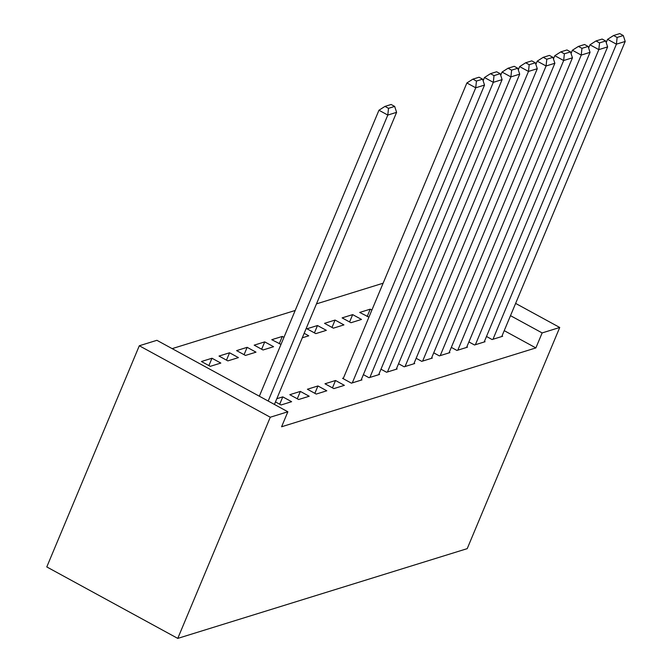 <?xml version="1.0" encoding="UTF-8"?>
<svg xmlns="http://www.w3.org/2000/svg" width="672" height="672" viewBox="0 0 672 672"><rect width="100%" height="100%" fill="white"/><g stroke="black" fill="none" stroke-linecap="round" stroke-linejoin="round"><path stroke-width="1.01" d="M383.124 283.206L316.478 303.878M295.193 310.472L172.141 348.634M504.227 330.658L535.87 347.92L281.585 426.77L287.86 411.776L156.895 340.309L139.306 345.761L46.788 566.933L177.761 638.4L467.216 548.646L559.734 327.474L542.144 332.926L510.502 315.664M468.905 341.93L474.516 344.988L485.066 341.72L484.436 341.376M367.172 316.512L370.247 309.162L359.696 312.438L368.928 317.15M370.247 309.162L371.893 310.061M433.734 352.834L439.345 355.891L449.896 352.624L449.266 352.279M324.526 323.341L333.379 328.171L343.93 324.895L335.076 320.065L324.526 323.341M398.563 363.737L404.174 366.803L414.725 363.527L414.095 363.191M304.164 333.295L308.759 335.807L302.282 337.814M363.392 374.648L369.004 377.706L379.554 374.438L378.924 374.094M254.184 345.156L263.038 349.978L273.588 346.71L264.734 341.88L254.184 345.156M333.833 388.609L344.383 385.342L335.53 380.512L324.979 383.779L333.833 388.609M219.013 356.059L227.867 360.889L238.417 357.613L229.564 352.783L219.013 356.059M298.662 399.521L309.212 396.245L300.359 391.415L289.808 394.691L298.662 399.521M275.47 401.915L281.072 404.972L291.623 401.696L282.778 396.866L276.797 398.723M201.432 361.511L210.277 366.341L220.828 363.065L211.982 358.243L201.432 361.511M316.243 394.069L326.794 390.793L317.948 385.963L307.398 389.239L316.243 394.069M236.603 350.608L245.448 355.438L255.998 352.162L247.153 347.332L236.603 350.608M343.442 378.059L342.569 378.328L351.414 383.158L361.964 379.89L361.343 379.546M279.25 343.778L282.324 336.428L271.774 339.696L280.997 344.408M282.324 336.428L283.962 337.319M380.982 369.197L386.585 372.254L397.135 368.978L396.514 368.642M306.944 328.793L315.79 333.623L326.34 330.347L317.495 325.525L306.944 328.793M416.153 358.285L421.756 361.351L432.306 358.075L431.684 357.739M342.115 317.89L350.96 322.72L361.511 319.444L352.666 314.614L342.115 317.89M451.324 347.382L456.926 350.44L467.477 347.172L466.855 346.828M486.494 336.479L492.097 339.536L502.648 336.26L502.026 335.924M559.734 327.474L515.626 303.408M535.87 347.92L542.144 332.926M287.86 411.776L270.278 417.228L177.761 638.4M139.306 345.761L270.278 417.228M279.703 404.225L282.778 396.866M208.908 365.593L211.982 358.243M297.284 398.765L300.359 391.415M226.489 360.142L229.564 352.783M314.874 393.313L317.948 385.963M244.079 354.682L247.153 347.332M332.455 387.862L335.53 380.512M261.66 349.23L264.734 341.88M314.42 332.875L317.495 325.525M332.002 327.424L335.076 320.065M349.591 321.964L352.666 314.614M268.178 401.041L387.803 115.063L378.958 110.233L259.333 396.211M274.411 404.435L396.598 112.333L387.803 115.063L388.508 108.326L394.666 106.42L391.121 104.488L384.972 106.394L388.508 108.326M378.958 110.233L384.972 106.394M394.666 106.42L396.598 112.333M352.296 382.889L475.734 87.797L466.88 82.967L343.19 378.672M361.082 380.159L484.529 85.067L475.734 87.797L476.44 81.06L482.588 79.153L479.052 77.221L472.895 79.136L476.44 81.06M466.88 82.967L472.895 79.136M482.588 79.153L484.529 85.067M369.877 377.437L493.315 82.345L484.47 77.515L483.118 80.758M378.672 374.707L502.11 79.615L493.315 82.345L494.021 75.608L500.178 73.702L496.633 71.77L490.484 73.676L494.021 75.608M484.47 77.515L490.484 73.676M500.178 73.702L502.11 79.615M387.467 371.977L510.905 76.885L502.051 72.064L500.699 75.298M396.253 369.256L519.7 74.164L510.905 76.885L511.61 70.157L517.759 68.25L514.223 66.318L508.066 68.225L511.61 70.157M502.051 72.064L508.066 68.225M517.759 68.25L519.7 74.164M405.048 366.526L528.486 71.434L519.641 66.604L518.288 69.846M413.843 363.804L537.281 68.712L528.486 71.434L529.192 64.705L535.349 62.798L531.804 60.866L525.655 62.773L529.192 64.705M519.641 66.604L525.655 62.773M535.349 62.798L537.281 68.712M422.638 361.074L546.076 65.982L537.222 61.152L535.87 64.394M431.424 358.344L554.87 63.26L546.076 65.982L546.781 59.254L552.93 57.347L549.394 55.415L543.236 57.322L546.781 59.254M537.222 61.152L543.236 57.322M552.93 57.347L554.87 63.26M440.219 355.622L563.657 60.53L554.812 55.7L553.459 58.943M449.014 352.892L572.452 57.8L563.657 60.53L564.362 53.802L570.52 51.887L566.975 49.955L560.826 51.87L564.362 53.802M554.812 55.7L560.826 51.87M570.52 51.887L572.452 57.8M457.808 350.171L581.246 55.079L572.393 50.249L571.04 53.491M466.595 347.441L590.041 52.349L581.246 55.079L581.952 48.342L588.101 46.435L584.564 44.503L578.407 46.418L581.952 48.342M572.393 50.249L578.407 46.418M588.101 46.435L590.041 52.349M475.39 344.719L598.828 49.627L589.982 44.797L588.63 48.04M484.184 341.989L607.622 46.897L598.828 49.627L599.533 42.89L605.69 40.984L602.146 39.052L595.997 40.958L599.533 42.89M589.982 44.797L595.997 40.958M605.69 40.984L607.622 46.897M492.979 339.259L616.417 44.167L607.564 39.346L606.211 42.58M501.766 336.538L625.212 41.446L616.417 44.167L617.123 37.439L623.272 35.532L619.735 33.6L613.578 35.507L617.123 37.439M607.564 39.346L613.578 35.507M623.272 35.532L625.212 41.446"/></g></svg>

